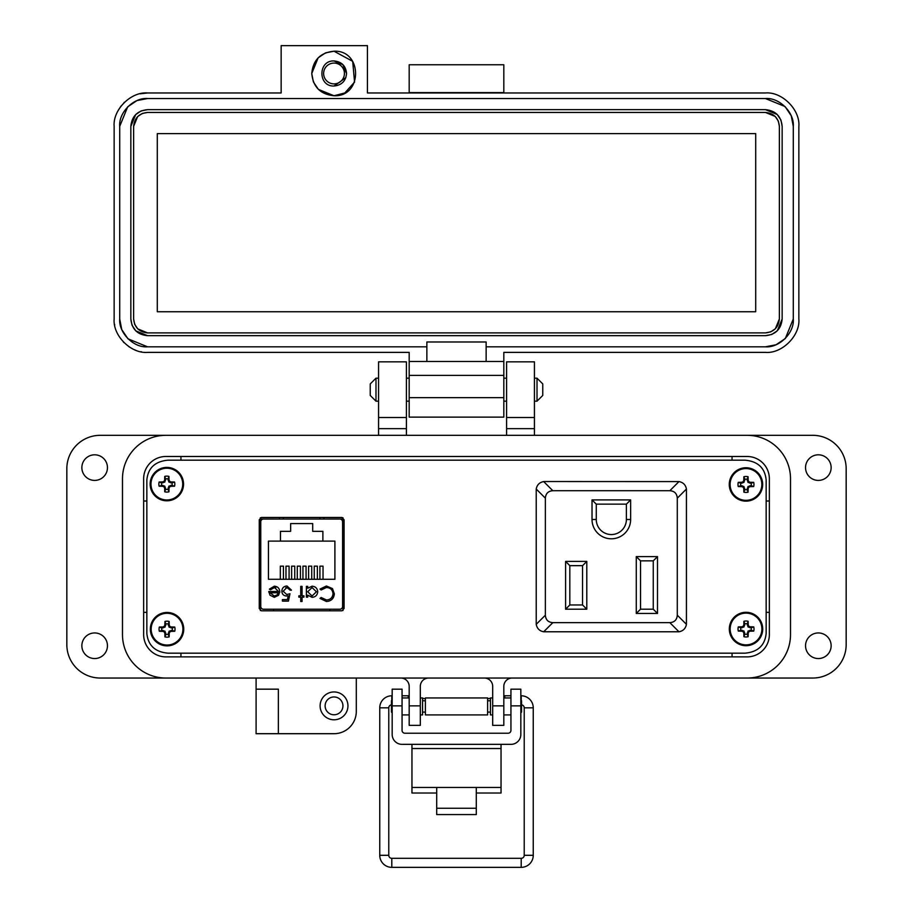 <?xml version="1.0" encoding="UTF-8"?>
<svg xmlns="http://www.w3.org/2000/svg" width="913" height="913" viewBox="0 0 913 913"><rect width="100%" height="100%" fill="white"/><g stroke="black" fill="none" stroke-linecap="round" stroke-linejoin="round"><path stroke-width="1.37" d="M260.308 517.785L260.308 610.489M323.944 517.477L323.944 519.041L343.026 519.029L343.026 610.489L343.026 517.785M766.155 633.428L766.155 479.93C764.923 467.913 757.847 461.327 744.951 460.175L168.049 460.175C155.153 461.327 148.077 467.913 146.845 479.93L146.845 633.428C148.077 645.445 155.153 652.03 168.049 653.183L744.951 653.183C757.847 652.03 764.923 645.445 766.155 633.428L766.155 479.93L766.155 633.428M344.087 519.759L341.964 517.477L261.369 517.477L259.258 519.759L259.258 608.515L261.369 610.797L341.964 610.797L344.087 608.515L344.087 519.759M744.951 460.175L168.049 460.175L744.951 460.175M146.845 479.93L146.845 633.428L146.845 479.93M168.049 653.183L744.951 653.183L168.049 653.183M279.401 517.477L279.401 519.041L260.308 519.029M263.537 609.233L339.807 609.233A2.785 2.785 0 0 0 342.592 606.449L342.592 521.825A2.785 2.785 0 0 0 339.807 519.041L263.537 519.041A2.785 2.785 0 0 0 260.753 521.825L260.753 606.449A2.785 2.785 0 0 0 263.537 609.233L273.558 609.233L273.558 610.797M269.986 595.208L268.81 591.476L278.442 591.476L274.516 587.515L270.556 589.775L269.381 589.159L274.357 586.192C277.712 586.477 279.515 588.314 279.766 591.727L278.533 595.322L274.322 597.33L269.986 595.208M302.055 595.824L303.938 595.824L303.938 597.136L302.055 597.136L302.055 601.484L300.731 601.484L300.731 597.136L298.836 597.136L298.836 595.824L300.731 595.824L300.731 586.374L302.055 586.374L302.055 595.824M326.398 585.998L332.469 588.577L334.341 593.827C333.873 598.608 331.236 601.153 326.409 601.484L319.984 598.403L321.148 597.513L326.5 599.978C330.449 599.693 332.617 597.616 333.017 593.724C332.606 589.798 330.403 587.721 326.409 587.515L321.148 589.969L319.984 589.09L326.398 585.998M268.445 541.101L280.462 541.101L280.462 531.343L290.642 531.343L290.642 523.571L312.703 523.571L312.703 531.343L322.882 531.343L322.882 541.101L334.9 541.101L334.9 579.276L268.445 579.276L268.445 541.101M317.724 591.784C317.37 595.185 315.487 597.034 312.075 597.33L307.715 595.15L307.715 597.136L306.391 597.136L306.391 586.374L307.715 586.374L307.715 588.234L312.109 586.192C315.533 586.5 317.404 588.371 317.724 591.784C317.404 588.371 315.533 586.5 312.109 586.192M283.167 591.247L286.716 594.5L289.969 593.747L288.451 601.108L282.414 601.108L282.414 599.59L287.424 599.59L288.211 595.721L286.477 596.006C283.555 595.744 282.014 594.146 281.843 591.19C282.071 587.972 283.783 586.237 286.979 585.998L291.475 590.152L290.151 590.152L286.91 587.515L283.167 591.247M339.807 609.233L329.787 609.233L329.787 610.797M268.856 592.275L268.81 591.476M279.766 591.727L279.72 592.503M271.127 588.999L270.556 589.775M275.749 587.687L274.516 587.515M321.148 589.969L326.409 587.515C330.403 587.721 332.606 589.798 333.017 593.724M321.148 597.513L326.5 599.978M328.851 601.165L326.409 601.484M307.715 595.15L312.075 597.33M289.969 593.747L286.716 594.5M286.91 587.515L285.746 587.687M281.843 591.19C282.071 587.972 283.783 586.237 286.979 585.998M286.477 596.006L285.575 595.927M342.592 606.449L343.026 586.408M343.026 541.866L342.592 521.825M274.254 596.006L277.027 595.002L274.254 596.006L270.134 592.799L274.254 596.006M322.882 541.101L280.462 541.101M280.325 579.276L280.325 566.151L283.441 566.151L283.441 579.276M291.635 579.276L291.635 566.151L294.751 566.151L294.751 579.276M319.915 579.276L319.915 566.151L323.031 566.151L323.031 579.276M308.605 579.276L308.605 566.151L311.721 566.151L311.721 579.276M302.945 579.276L302.945 566.151L306.06 566.151L306.06 579.276M314.255 579.276L314.255 566.151L317.37 566.151L317.37 579.276M297.284 579.276L297.284 566.151L300.411 566.151L300.411 579.276M285.974 579.276L285.974 566.151L289.09 566.151L289.09 579.276M283.498 517.477L283.464 519.041L263.537 519.041M339.807 519.041L319.881 519.041L319.835 517.477M307.715 591.738L312.063 587.515L316.4 591.772L312.052 596.006L307.715 591.738L312.063 587.515M270.134 592.799L278.305 592.799L277.027 595.002M592.023 499.913L592.023 519.497A19.299 19.299 0 0 0 611.333 538.796A19.299 19.299 0 0 0 630.632 519.497L630.632 499.913L592.023 499.913L596.269 504.147L626.386 504.147L630.632 499.913M657.497 556.61L636.281 556.61L636.281 613.445L657.497 613.445L657.497 556.61L653.252 560.856L653.252 609.211L657.497 613.445M552.822 490.715L669.834 490.715C674.467 491.057 676.955 493.545 677.286 498.178L677.286 615.179C676.955 619.813 674.467 622.301 669.834 622.643L552.822 622.643C548.188 622.301 545.712 619.813 545.369 615.179L545.369 498.178C545.712 493.545 548.188 491.057 552.822 490.715L543.692 481.585L544.662 481.528L678.964 481.585L669.834 490.715M586.797 609.211L586.797 561.415L565.592 561.415L565.592 609.211L586.797 609.211L582.551 604.965L569.826 604.965L565.592 609.211M626.386 504.147L626.386 519.497A15.053 15.053 0 0 1 611.333 534.55A15.053 15.053 0 0 1 596.269 519.497L596.269 504.147M636.281 613.445L640.527 609.211L640.527 560.856L636.281 556.61M640.527 560.856L653.252 560.856M653.252 609.211L640.527 609.211M677.286 498.178L686.428 489.037C685.64 484.849 683.152 482.361 678.964 481.585M543.692 481.585C539.503 482.361 537.015 484.849 536.228 489.037L545.369 498.178M545.369 615.179L536.228 624.321L536.228 489.037M536.228 624.321C537.015 628.509 539.503 630.997 543.692 631.773L552.822 622.643M669.834 622.643L678.964 631.773L543.692 631.773M678.964 631.773C683.152 630.997 685.64 628.509 686.428 624.321L677.286 615.179M686.428 489.037L686.428 624.321M565.592 561.415L569.826 565.661L582.551 565.661L586.797 561.415M582.551 565.661L582.551 604.965M569.826 604.965L569.826 565.661M476.301 793.02L501.043 793.02L501.043 744.357M411.957 744.357L411.957 793.02L436.699 793.02M501.043 787.463L476.301 787.463L476.301 814.567L436.699 814.567L436.699 787.463L411.957 787.463M402.062 705.863L392.168 705.863L392.168 689.178L402.062 689.178L402.062 730.4A2.83 2.83 0 0 0 404.893 733.219L508.107 733.219A2.83 2.83 0 0 0 510.938 730.4L510.938 689.178L520.832 689.178L520.832 705.863L510.938 705.863M392.168 705.863L392.168 734.451A9.895 9.895 0 0 0 402.062 744.357L510.938 744.357A9.895 9.895 0 0 0 520.832 734.451L520.832 705.863M425.378 697.943L425.378 714.913L487.622 714.913L487.622 697.943L425.378 697.943M422.548 712.083L425.378 712.083M422.548 700.762L425.378 700.762M487.622 712.083L490.452 712.083M487.622 700.762L490.452 700.762M402.062 714.913L409.184 714.913M420.311 714.913L422.548 714.913L422.548 697.943L420.311 697.943M402.062 697.943L409.184 697.943M492.689 714.913L490.452 714.913L490.452 697.943L492.689 697.943M503.816 714.913L510.938 714.913M503.816 697.943L510.938 697.943M392.168 700.031L391.437 700.762L391.437 712.083L392.168 712.813M520.832 712.813L521.563 712.083L521.563 700.762L520.832 700.031M391.437 704.836A3.013 3.013 0 0 0 388.778 707.826L379.751 707.826L379.751 855.31A12.04 12.04 0 0 0 391.791 867.35L521.209 867.35A12.04 12.04 0 0 0 533.249 855.31L524.222 855.31L524.222 707.826A3.013 3.013 0 0 0 521.563 704.836M391.791 700.408L391.791 695.786A12.04 12.04 0 0 0 379.751 707.826M379.751 855.31L388.778 855.31A3.013 3.013 0 0 0 391.791 858.323L521.209 858.323A3.013 3.013 0 0 0 524.222 855.31M408.157 697.943L408.339 695.786L402.062 695.786M425.378 698.787L422.548 698.297M409.184 695.934L408.339 695.786M533.249 855.31L533.249 707.826A12.04 12.04 0 0 0 521.209 695.786L520.832 695.786M510.938 695.786L504.661 695.786L504.843 697.943L504.661 695.786L503.816 695.934M490.452 698.297L487.622 698.787M375.985 401.172L370.233 395.432L370.233 383.928L375.985 378.176L375.985 401.172L378.564 401.172M406.399 401.172L409.184 401.172M503.816 401.172L506.601 401.172M534.436 401.172L537.015 401.172L537.015 378.176L534.436 378.176M375.985 378.176L378.564 378.176M406.399 378.176L409.184 378.176M503.816 378.176L506.601 378.176M537.015 401.172L542.767 395.432L542.767 383.928L537.015 378.176M143.649 634.615L143.649 478.743A22.266 22.266 0 0 1 165.915 456.477L747.085 456.477A22.266 22.266 0 0 1 769.351 478.743L769.351 634.615A22.266 22.266 0 0 1 747.085 656.881L165.915 656.881A22.266 22.266 0 0 1 143.649 634.615M790.51 634.615L790.51 478.743A43.425 43.425 0 0 0 747.085 435.318L165.915 435.318A43.425 43.425 0 0 0 122.49 478.743L122.49 634.615A43.425 43.425 0 0 0 165.915 678.039L747.085 678.039A43.425 43.425 0 0 0 790.51 634.615L790.51 478.743M831.138 467.616A12.805 12.805 0 0 1 818.345 480.409A12.805 12.805 0 0 1 805.54 467.616A12.805 12.805 0 0 1 818.345 454.811A12.805 12.805 0 0 1 831.138 467.616M831.138 645.742A12.805 12.805 0 0 1 818.345 658.547A12.805 12.805 0 0 1 805.54 645.742A12.805 12.805 0 0 1 818.345 632.949A12.805 12.805 0 0 1 831.138 645.742M347.944 705.863A13.912 13.912 0 0 1 334.032 719.786A13.912 13.912 0 0 1 320.109 705.863A13.912 13.912 0 0 1 334.032 691.951A13.912 13.912 0 0 1 347.944 705.863M107.46 645.742A12.805 12.805 0 0 1 94.655 658.547A12.805 12.805 0 0 1 81.862 645.742A12.805 12.805 0 0 1 94.655 632.949A12.805 12.805 0 0 1 107.46 645.742M107.46 467.616A12.805 12.805 0 0 1 94.655 480.409A12.805 12.805 0 0 1 81.862 467.616A12.805 12.805 0 0 1 94.655 454.811A12.805 12.805 0 0 1 107.46 467.616M334.032 714.776A8.902 8.902 0 0 1 325.119 705.863A8.902 8.902 0 0 1 334.032 696.961A8.902 8.902 0 0 1 342.934 705.863A8.902 8.902 0 0 1 334.032 714.776M534.436 417.515L506.601 417.515L506.601 361.845L534.436 361.845L534.436 435.318L812.775 435.318A33.404 33.404 0 0 1 846.168 468.723L846.168 644.635A33.404 33.404 0 0 1 812.775 678.039L512.17 678.039A8.354 8.354 0 0 0 503.816 686.382L503.816 725.356L492.689 725.356L492.689 705.863L503.816 705.863M256.097 689.167L278.362 689.167L278.362 733.698L256.097 733.698L256.097 678.039L100.225 678.039A33.404 33.404 0 0 1 66.832 644.635L66.832 468.723A33.404 33.404 0 0 1 100.225 435.318L378.564 435.318L378.564 361.845L406.399 361.845L406.399 428.642L378.564 428.642M506.601 417.515L506.601 435.318M406.399 435.318L406.399 428.642M122.49 478.743L122.49 634.615M278.362 733.698L334.032 733.698A22.266 22.266 0 0 0 356.298 711.432L356.298 678.039L400.83 678.039A8.354 8.354 0 0 1 409.184 686.382L409.184 705.863L420.311 705.863L420.311 686.382A8.354 8.354 0 0 1 428.665 678.039M484.335 678.039A8.354 8.354 0 0 1 492.689 686.382L492.689 705.863M420.311 705.863L420.311 725.356L409.184 725.356L409.184 705.863M406.399 417.515L378.564 417.515M143.649 501.009L146.845 501.009M180.945 460.175L180.945 456.477M143.649 612.349L146.845 612.349M180.945 656.881L180.945 653.183M732.055 656.881L732.055 653.183M769.351 612.349L766.155 612.349M769.351 501.009L766.155 501.009M732.055 456.477L732.055 460.175M325.77 52.806L334.032 51.219L352.692 61.331L354.564 82.102M354.541 82.147L344.806 92.966L334.032 95.751L318.5 89.44M311.767 73.485C313.079 59.961 320.509 52.532 334.032 51.219C362.758 49.838 362.758 97.132 334.032 95.751C320.509 94.427 313.079 87.009 311.767 73.485L318.078 57.953M334.032 60.954C317.872 60.19 317.872 86.781 334.032 86.005C341.633 85.263 345.81 81.086 346.552 73.485C345.81 65.873 341.633 61.696 334.032 60.954L342.889 64.629L346.552 73.485M281.147 45.65L281.147 92.966L147.541 92.966C130.947 91.528 112.71 109.765 114.148 126.371L114.148 318.979C112.71 335.573 130.947 353.822 147.541 352.384L409.184 352.384L409.184 361.468L426.862 361.468L426.862 346.814L147.541 346.814L128.071 338.86L147.541 346.814C133.595 347.99 118.587 332.823 119.706 318.979L119.706 126.371C118.53 112.425 133.697 97.417 147.541 98.536L765.459 98.536C779.405 97.36 794.413 112.527 793.294 126.371L793.294 318.979C794.47 332.925 779.303 347.933 765.459 346.814L486.138 346.814L486.138 361.468L503.816 361.468L503.816 352.384L765.459 352.384C782.053 353.822 800.29 335.573 798.852 318.979L798.852 126.371C800.29 109.777 782.053 91.528 765.459 92.966L367.437 92.966L367.437 45.65L281.147 45.65M503.816 92.966L503.816 64.755L409.184 64.755L409.184 92.966M127.866 338.655L121.886 329.776L127.866 338.655M121.703 329.331L119.706 318.979L121.703 329.331M318.283 89.234L313.524 82.147M313.353 81.748L311.767 73.611M318.283 57.736L325.37 52.977M409.184 92.59L503.816 92.59M793.294 318.979L785.34 338.461L793.294 318.979M785.134 338.655L776.244 344.635L785.134 338.666M775.81 344.817L765.459 346.814L775.81 344.817M765.459 98.536L784.929 106.49L765.459 98.536L147.541 98.536L137.19 100.533M785.134 106.684L791.115 115.574L785.134 106.684M791.297 116.019L793.294 126.371L791.297 116.019M409.184 397.657L409.184 417.138L503.816 417.138L503.816 397.657L409.184 397.657L409.184 375.38L503.816 375.38L503.816 361.468M409.184 361.468L409.184 375.38M118.37 110.096L121.155 105.897M123.906 102.77L124.476 102.21M140.145 93.799L147.541 92.966M141.504 351.825A33.404 33.404 0 0 1 140.864 351.71M135.284 350.044A33.404 33.404 0 0 1 134.588 349.759M129.292 346.951A33.404 33.404 0 0 1 128.699 346.552M123.951 342.615A33.404 33.404 0 0 1 123.381 342.044M114.707 325.085A33.404 33.404 0 0 1 114.57 324.32M409.184 352.384L147.541 352.384M486.138 361.468L426.862 361.468M426.862 346.814L426.862 341.987L486.138 341.987L486.138 346.814M119.706 126.371L127.66 106.889M127.866 106.684L136.756 100.715M503.816 375.38L503.816 397.657M780.969 120.174L782.156 126.371L782.156 318.979L777.351 330.7M777.26 330.791L771.862 334.398M771.656 334.489L765.459 335.676L147.541 335.676L135.82 330.871M135.74 330.791L132.123 325.382M132.031 325.176L130.844 318.979L130.844 126.371L135.649 114.639M135.74 114.559L141.138 110.941M141.344 110.861L147.541 109.663L765.459 109.663L777.18 114.479M777.26 114.559L780.877 119.968M782.156 318.979C781.163 329.125 775.594 334.683 765.459 335.676M765.459 109.663C775.594 110.656 781.163 116.225 782.156 126.371M130.844 126.371C131.837 116.225 137.407 110.656 147.541 109.663M147.541 335.676C137.407 334.683 131.837 329.125 130.844 318.979M345.833 77.673L334.032 86.005M779.371 126.371L779.371 318.979C778.504 327.39 773.859 332.024 765.459 332.891L147.541 332.891C139.141 332.024 134.496 327.39 133.629 318.979L133.629 126.371C134.496 117.96 139.141 113.326 147.541 112.447L765.459 112.447C773.859 113.315 778.504 117.96 779.371 126.371L778.378 121.212M779.371 318.979L775.377 328.737M775.297 328.817L770.8 331.83M770.618 331.898L765.459 332.891M765.459 112.447L775.217 116.442M775.297 116.533L778.31 121.018M133.629 126.371L137.623 116.613M137.703 116.533L142.2 113.52M142.382 113.44L147.541 112.447M147.541 332.891L137.783 328.897M137.703 328.817L134.69 324.32M134.622 324.138L133.629 318.979M157.287 133.606L755.713 133.606L755.713 311.744L157.287 311.744L157.287 133.606M334.032 63.077A10.408 10.408 0 0 1 344.429 73.485A10.408 10.408 0 0 1 334.032 83.882A10.408 10.408 0 0 1 323.624 73.485A10.408 10.408 0 0 1 334.032 63.077M168.072 489.265L168.882 486.138L172.009 485.339A5.307 5.307 0 0 0 172.009 482.874L168.882 482.064L168.072 478.948A5.307 5.307 0 0 0 165.607 478.948L164.808 482.064L161.681 482.874A5.307 5.307 0 0 0 161.681 485.339L164.808 486.138L165.607 489.265A5.307 5.307 0 0 0 168.072 489.265L168.951 491.81A24.217 2.111 -90 0 0 169.031 488.272A24.172 2.111 -67.5 0 0 169.624 486.88A24.172 2.111 -22.5 0 0 171.016 486.298A24.217 2.111 0 0 0 174.543 486.218A7.989 7.989 0 0 0 174.543 481.996A24.217 2.111 180 0 0 171.016 481.916A24.172 2.111 -157.5 0 0 169.624 481.334A24.172 2.111 -112.5 0 0 169.031 479.941A24.217 2.111 -90 0 0 168.951 476.403A7.989 7.989 0 0 0 164.739 476.403A24.217 2.111 90 0 0 164.66 479.941A24.172 2.111 112.5 0 0 164.066 481.334A24.172 2.111 157.5 0 0 162.674 481.916A24.217 2.111 180 0 0 159.136 481.996A7.989 7.989 0 0 0 159.136 486.218A24.217 2.111 0 0 0 162.674 486.298A24.172 2.111 22.5 0 0 164.066 486.88A24.172 2.111 67.5 0 0 164.66 488.272A24.217 2.111 90 0 0 164.739 491.81A7.989 7.989 0 0 0 168.951 491.81M172.009 482.874L174.543 481.996M183.547 484.107A16.696 16.696 0 0 0 166.839 467.41A16.696 16.696 0 0 0 150.143 484.107A16.696 16.696 0 0 0 166.839 500.803A16.696 16.696 0 0 0 183.547 484.107M166.839 499.982A15.875 15.875 0 0 0 182.714 484.107A15.875 15.875 0 0 0 166.839 468.232A15.875 15.875 0 0 0 150.976 484.107A15.875 15.875 0 0 0 166.839 499.982M168.072 478.948L168.951 476.403M165.607 478.948L164.739 476.403M168.072 480.124L169.031 479.941M168.882 482.064L169.624 481.334M170.822 482.874L171.016 481.916M172.009 485.339L174.543 486.218M170.822 485.339L171.016 486.298M168.882 486.138L169.624 486.88M168.072 488.078L169.031 488.272M165.607 489.265L164.739 491.81M165.607 488.078L164.66 488.272M164.808 486.138L164.066 486.88M162.868 485.339L162.674 486.298M161.681 485.339L159.136 486.218M161.681 482.874L159.136 481.996M162.868 482.874L162.674 481.916M164.808 482.064L164.066 481.334M165.607 480.124L164.66 479.941M747.211 489.608L748.009 486.492L751.137 485.682A5.307 5.307 0 0 0 751.137 483.217L748.009 482.418L747.211 479.291A5.307 5.307 0 0 0 744.746 479.291L743.935 482.418L740.808 483.217A5.307 5.307 0 0 0 740.808 485.682L743.935 486.492L744.746 489.608A5.307 5.307 0 0 0 747.211 489.608L748.078 492.153A24.217 2.111 -90 0 0 748.158 488.615A24.172 2.111 -67.5 0 0 748.751 487.222A24.172 2.111 -22.5 0 0 750.144 486.64A24.217 2.111 0 0 0 753.682 486.561A7.989 7.989 0 0 0 753.682 482.338A24.217 2.111 180 0 0 750.144 482.269A24.172 2.111 -157.5 0 0 748.751 481.676A24.172 2.111 -112.5 0 0 748.158 480.284A24.217 2.111 -90 0 0 748.078 476.746A7.989 7.989 0 0 0 743.867 476.746A24.217 2.111 90 0 0 743.787 480.284A24.172 2.111 112.5 0 0 743.193 481.676A24.172 2.111 157.5 0 0 741.813 482.269A24.217 2.111 180 0 0 738.275 482.338A7.989 7.989 0 0 0 738.275 486.561A24.217 2.111 0 0 0 741.813 486.64A24.172 2.111 22.5 0 0 743.193 487.222A24.172 2.111 67.5 0 0 743.787 488.615A24.217 2.111 90 0 0 743.867 492.153A7.989 7.989 0 0 0 748.078 492.153M751.137 483.217L753.682 482.338M762.675 484.449A16.696 16.696 0 0 0 745.978 467.753A16.696 16.696 0 0 0 729.27 484.449A16.696 16.696 0 0 0 745.978 501.146A16.696 16.696 0 0 0 762.675 484.449M745.978 500.324A15.875 15.875 0 0 0 761.841 484.449A15.875 15.875 0 0 0 745.978 468.574A15.875 15.875 0 0 0 730.103 484.449A15.875 15.875 0 0 0 745.978 500.324M747.211 479.291L748.078 476.746M744.746 479.291L743.867 476.746M747.211 480.478L748.158 480.284M748.009 482.418L748.751 481.676M749.95 483.217L750.144 482.269M751.137 485.682L753.682 486.561M749.95 485.682L750.144 486.64M748.009 486.492L748.751 487.222M747.211 488.432L748.158 488.615M744.746 489.608L743.867 492.153M744.746 488.432L743.787 488.615M743.935 486.492L743.193 487.222M741.995 485.682L741.813 486.64M740.808 485.682L738.275 486.561M740.808 483.217L738.275 482.338M741.995 483.217L741.813 482.269M743.935 482.418L743.193 481.676M744.746 480.478L743.787 480.284M747.256 634.158L748.055 631.031L751.182 630.232A5.307 5.307 0 0 0 751.182 627.767L748.055 626.969L747.256 623.841A5.307 5.307 0 0 0 744.791 623.841L743.981 626.969L740.865 627.767A5.307 5.307 0 0 0 740.865 630.232L743.981 631.031L744.791 634.158A5.307 5.307 0 0 0 747.256 634.158L748.135 636.703A24.217 2.111 -90 0 0 748.215 633.165A24.172 2.111 -67.5 0 0 748.797 631.773A24.172 2.111 -22.5 0 0 750.189 631.191A24.217 2.111 0 0 0 753.727 631.111A7.989 7.989 0 0 0 753.727 626.889A24.217 2.111 180 0 0 750.189 626.809A24.172 2.111 -157.5 0 0 748.797 626.227A24.172 2.111 -112.5 0 0 748.215 624.834A24.217 2.111 -90 0 0 748.135 621.297A7.989 7.989 0 0 0 743.912 621.297A24.217 2.111 90 0 0 743.833 624.834A24.172 2.111 112.5 0 0 743.25 626.227A24.172 2.111 157.5 0 0 741.858 626.809A24.217 2.111 180 0 0 738.32 626.889A7.989 7.989 0 0 0 738.32 631.111A24.217 2.111 0 0 0 741.858 631.191A24.172 2.111 22.5 0 0 743.25 631.773A24.172 2.111 67.5 0 0 743.833 633.165A24.217 2.111 90 0 0 743.912 636.703A7.989 7.989 0 0 0 748.135 636.703M751.182 627.767L753.727 626.889M762.72 629A16.696 16.696 0 0 0 746.024 612.303A16.696 16.696 0 0 0 729.327 629A16.696 16.696 0 0 0 746.024 645.696A16.696 16.696 0 0 0 762.72 629M746.024 644.875A15.875 15.875 0 0 0 761.899 629A15.875 15.875 0 0 0 746.024 613.125A15.875 15.875 0 0 0 730.149 629A15.875 15.875 0 0 0 746.024 644.875M747.256 623.841L748.135 621.297M744.791 623.841L743.912 621.297M747.256 625.017L748.215 624.834M748.055 626.969L748.797 626.227M749.995 627.767L750.189 626.809M751.182 630.232L753.727 631.111M749.995 630.232L750.189 631.191M748.055 631.031L748.797 631.773M747.256 632.983L748.215 633.165M744.791 634.158L743.912 636.703M744.791 632.983L743.833 633.165M743.981 631.031L743.25 631.773M742.041 630.232L741.858 631.191M740.865 630.232L738.32 631.111M740.865 627.767L738.32 626.889M742.041 627.767L741.858 626.809M743.981 626.969L743.25 626.227M744.791 625.017L743.833 624.834M168.277 634.33L169.076 631.203L172.203 630.404A5.307 5.307 0 0 0 172.203 627.939L169.076 627.128L168.277 624.001A5.307 5.307 0 0 0 165.812 624.001L165.002 627.128L161.875 627.939A5.307 5.307 0 0 0 161.875 630.404L165.002 631.203L165.812 634.33A5.307 5.307 0 0 0 168.277 634.33L169.156 636.875A24.217 2.111 -90 0 0 169.225 633.337A24.172 2.111 -67.5 0 0 169.818 631.944A24.172 2.111 -22.5 0 0 171.21 631.351A24.217 2.111 0 0 0 174.748 631.271A7.989 7.989 0 0 0 174.748 627.06A24.217 2.111 180 0 0 171.21 626.98A24.172 2.111 -157.5 0 0 169.818 626.386A24.172 2.111 -112.5 0 0 169.225 625.006A24.217 2.111 -90 0 0 169.156 621.468A7.989 7.989 0 0 0 164.933 621.468A24.217 2.111 90 0 0 164.854 625.006A24.172 2.111 112.5 0 0 164.272 626.386A24.172 2.111 157.5 0 0 162.879 626.98A24.217 2.111 180 0 0 159.341 627.06A7.989 7.989 0 0 0 159.341 631.271A24.217 2.111 0 0 0 162.879 631.351A24.172 2.111 22.5 0 0 164.272 631.944A24.172 2.111 67.5 0 0 164.854 633.337A24.217 2.111 90 0 0 164.933 636.875A7.989 7.989 0 0 0 169.156 636.875M172.203 627.939L174.748 627.06M183.741 629.171A16.696 16.696 0 0 0 167.045 612.463A16.696 16.696 0 0 0 150.337 629.171A16.696 16.696 0 0 0 167.045 645.868A16.696 16.696 0 0 0 183.741 629.171M167.045 645.035A15.875 15.875 0 0 0 182.92 629.171A15.875 15.875 0 0 0 167.045 613.296A15.875 15.875 0 0 0 151.17 629.171A15.875 15.875 0 0 0 167.045 645.035M168.277 624.001L169.156 621.468M165.812 624.001L164.933 621.468M168.277 625.188L169.225 625.006M169.076 627.128L169.818 626.386M171.016 627.939L171.21 626.98M172.203 630.404L174.748 631.271M171.016 630.404L171.21 631.351M169.076 631.203L169.818 631.944M168.277 633.143L169.225 633.337M165.812 634.33L164.933 636.875M165.812 633.143L164.854 633.337M165.002 631.203L164.272 631.944M163.062 630.404L162.879 631.351M161.875 630.404L159.341 631.271M161.875 627.939L159.341 627.06M163.062 627.939L162.879 626.98M165.002 627.128L164.272 626.386M165.812 625.188L164.854 625.006M630.632 519.497L626.386 519.497M596.269 519.497L592.023 519.497M436.699 787.463L476.301 787.463M501.043 748.523L411.957 748.523M436.699 808.267L476.301 808.267M391.791 867.35L391.791 858.323M521.209 867.35L521.209 858.323M533.249 707.826L524.222 707.826M521.209 695.786L521.209 700.408M534.436 428.642L506.601 428.642M367.437 98.536L409.184 98.536M166.839 467.41A16.696 16.696 0 0 0 150.143 484.107A16.696 16.696 0 0 0 166.839 500.803M745.978 467.753A16.696 16.696 0 0 0 729.27 484.449A16.696 16.696 0 0 0 745.978 501.146M746.024 612.303A16.696 16.696 0 0 0 729.327 629A16.696 16.696 0 0 0 746.024 645.696M167.045 612.463A16.696 16.696 0 0 0 150.337 629.171A16.696 16.696 0 0 0 167.045 645.868M388.778 707.826L388.778 855.31"/></g></svg>
